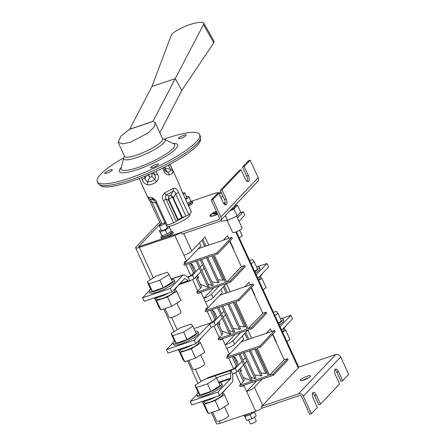 <?xml version="1.0" encoding="UTF-8"?>
<svg xmlns="http://www.w3.org/2000/svg" width="446" height="446" viewBox="0 0 446 446"><rect width="100%" height="100%" fill="white"/><g stroke="black" fill="none" stroke-linecap="round" stroke-linejoin="round"><path stroke-width="0.67" d="M163.844 167.59L164.847 169.764L163.883 170.718C164.752 173.605 166.559 174.988 169.302 174.865C171.833 174.046 173.037 172.775 172.92 171.052L170.015 164.373M144.214 176.549L145.028 178.322L142.162 179.381C142.932 182.124 144.682 183.958 147.414 184.889C150.397 185.057 153.407 184.036 156.446 181.834C158.843 179.175 159.155 176.644 157.388 174.235L154.779 175.033L152.738 172.892M156.033 203.175L151.919 201.932L149.968 199.055L147.743 197.255L147.587 196.954L151.417 197.494C154.177 198.347 156.005 200.131 156.897 202.846L156.05 202.512M181.171 189.539L178.545 182.782L181.171 189.539L191.412 211.794A2.62 0.541 155.3 0 1 191.395 211.95A17.026 3.501 155.3 0 1 188.77 214.716A2.62 0.541 155.3 0 1 185.921 216.165L181.845 217.615A11.195 2.302 155.3 0 1 178.11 219.638L176.27 221.4A2.62 0.541 155.3 0 1 173.689 222.888A17.026 3.501 155.3 0 1 167.138 225.102A2.62 0.541 155.3 0 1 166.202 225.185M177.681 219.917L168.638 200.265L166.035 199.139L163.453 200.633C161.686 198.208 162.004 195.705 164.401 193.112L173.349 188.262C175.997 188.117 177.725 189.511 178.534 192.455L175.685 193.904L173.371 197.701L172.808 197.963L172.346 197.193L168.794 199.117L169.073 199.986L168.638 200.265L168.359 199.245L168.817 196.089L168.794 199.117L168.359 199.245M178.545 182.782L172.295 169.196M141.349 183.39L139.347 178.907M169.982 164.295L168.566 165.555L167.947 165.46M151.579 173.41L149.717 174.23M164.847 169.764L165.84 171.342L167.774 172.228L165.104 169.43L165.912 168.582L164.58 167.217M172.92 171.052L170.562 169.296L165.912 168.582L164.764 167.122M169.302 174.865L167.774 172.228C169.803 171.777 170.729 170.801 170.562 169.296L168.41 165.215M147.916 174.693L149.906 177.257L148.334 174.386M146.383 175.652L145.028 178.322C145.591 180.362 146.461 181.5 147.643 181.723L149.906 177.257L151.924 176.577L151.924 173.176M152.131 173.165L151.924 176.577L154.595 179.376C155.643 178.4 155.704 176.95 154.779 175.033L153.614 172.502M147.414 184.889L147.643 181.723C150.018 182.035 152.337 181.249 154.595 179.376L156.446 181.834M161.97 223.792L151.919 201.932L150.441 201.938M160.744 224.422A2.62 0.541 155.3 0 1 160.666 224.349L150.425 202.088L147.743 197.255M176.27 221.4L166.035 199.139C165.059 197.422 165.12 196.034 166.224 194.974L168.817 196.089L170.807 195.008L172.346 197.193L172.769 196.853L182.408 217.353M173.349 188.262L173.109 191.239L170.807 195.008L172.769 196.853M164.401 193.112L166.224 194.974L173.109 191.239C174.314 191.05 175.172 191.936 175.685 193.904L185.921 216.165M151.417 197.494L153.29 199.602M200.421 138.717A55.326 11.379 155.3 0 1 154.823 171.944A55.326 11.379 155.3 0 1 99.915 184.945M118.129 142.307L124.607 156.39A20.951 4.309 -24.7 0 0 140.908 153.502A20.951 4.309 -24.7 0 0 161.391 141.644A20.951 4.309 -24.7 0 0 162.673 138.879L155.303 122.851L154.188 126.999L147.804 133.131L130.583 142.19L122.906 143.88L118.129 142.307L121.05 135.991L129.691 129.262A3.93 1.762 71.3 0 0 129.725 129.201L153.023 121.334A3.93 1.762 -108.7 0 1 152.989 121.396L155.303 122.851M129.725 129.201L151.913 86.502L175.211 78.635L203.493 24.619A6.545 2.531 -30.8 0 0 203.677 22.963L214.125 41.378L213.807 42.805L181.856 90.354L159.841 132.724M181.856 90.354L175.211 78.635L153.023 121.334M203.677 22.963A6.545 2.531 -30.8 0 0 202.099 22.3A32.736 12.666 149.2 0 0 175.518 31.276A6.545 2.531 149.2 0 0 171.147 35.541L151.913 86.502M213.807 42.805L203.493 24.619M158.185 164.741A4.254 0.875 -24.7 0 0 158.447 164.184A4.254 0.875 -24.7 0 0 154.21 165.165A4.254 0.875 -24.7 0 0 150.709 167.741A4.254 0.875 -24.7 0 0 154.026 167.155A4.254 0.875 -24.7 0 0 158.185 164.741M185.882 135.562A4.254 0.875 -24.7 0 0 186.144 135.004A4.254 0.875 -24.7 0 0 181.912 135.985A4.254 0.875 -24.7 0 0 178.411 138.561A4.254 0.875 -24.7 0 0 181.723 137.976A4.254 0.875 -24.7 0 0 185.882 135.562M112.13 170.383A4.254 0.875 -24.7 0 0 112.386 169.82A4.254 0.875 -24.7 0 0 108.155 170.801A4.254 0.875 -24.7 0 0 104.654 173.377A4.254 0.875 -24.7 0 0 107.965 172.792A4.254 0.875 -24.7 0 0 112.13 170.383M164.234 139.146A56.307 11.585 155.3 0 1 199.618 134.586A56.307 11.585 155.3 0 1 153.301 168.638A56.307 11.585 155.3 0 1 97.3 181.645A56.307 11.585 155.3 0 1 100.757 174.219A56.307 11.585 155.3 0 1 123.793 157.745M199.618 134.586L200.421 136.331A56.307 11.585 155.3 0 1 154.104 170.383A56.307 11.585 155.3 0 1 98.103 183.39L97.3 181.645M229.445 354.236L226.64 357.19L259.923 345.951L260.458 347.116L257.13 348.237L269.551 375.248L284.214 359.805L272.528 334.4M239.413 369.294L244.179 379.657A13.096 2.693 155.3 0 1 243.377 381.386L239.602 385.361L240.138 386.526L273.415 375.287L288.077 359.844L287.542 358.684L284.214 359.805M259.923 345.951L274.58 330.508L242.412 341.368A30.044 6.177 155.3 0 1 240.957 342.143M274.58 330.508L275.115 331.673L260.458 347.116M226.64 357.19L227.176 358.35L256.021 348.61L268.442 375.621L239.602 385.361M269.551 375.248L272.88 374.127L273.415 375.287M240.121 353.979L252.101 380.025L250.959 380.611L243.131 377.383M244.308 352.569L256.099 378.202L254.95 378.788L250.73 377.048M250.535 350.467L261.992 375.37L260.882 375.961L254.582 374.902M255.831 348.677L266.931 372.8L265.849 373.402L260.871 372.934M272.88 374.127L287.542 358.684M254.66 349.073L265.849 373.402M249.342 350.868L260.882 375.961M243.081 352.981L254.95 378.788M238.9 354.392L250.959 380.611M241.275 370.615L240.149 370.76M233.57 356.588L235.036 357.681A2.62 0.479 63 0 1 236.67 360.217L238.772 364.789M240.377 368.279L240.706 368.998A2.62 0.479 63 0 1 241.225 371.055A2.62 0.479 63 0 1 241.191 371.066L240.282 371.183M208.026 307.668L205.221 310.617L238.504 299.377L239.039 300.543L235.711 301.669L248.132 328.68L262.794 313.237L251.109 287.832M217.994 322.726L222.76 333.09A13.096 2.693 155.3 0 1 221.957 334.812L218.178 338.793L218.713 339.958L251.996 328.719L266.658 313.276L266.123 312.111L262.794 313.237M238.504 299.377L253.161 283.935L220.993 294.8A30.044 6.177 155.3 0 1 219.532 295.57M253.161 283.935L253.696 285.1L239.039 300.543M205.221 310.617L205.757 311.782L234.602 302.042L247.023 329.053L218.178 338.793M248.132 328.68L251.46 327.554L251.996 328.719M218.702 307.411L230.682 333.457L229.534 334.043L221.712 330.815M222.888 305.995L234.68 331.634L233.531 332.214L229.311 330.475M229.116 303.893L240.572 328.797L239.463 329.393L233.158 328.328M234.412 302.104L245.512 326.232L244.425 326.829L239.452 326.361M251.46 327.554L266.123 312.111M233.236 302.505L244.425 326.829M227.923 304.3L239.463 329.393M221.662 306.413L233.531 332.214M217.475 307.824L229.534 334.043M219.856 324.047L218.73 324.186M212.145 310.009L213.617 311.107A2.62 0.479 63 0 1 215.245 313.649L217.347 318.215M218.958 321.711L219.287 322.43A2.62 0.479 63 0 1 219.806 324.487A2.62 0.479 63 0 1 219.772 324.498L218.858 324.61M186.601 261.094L183.802 264.049L217.079 252.81L217.62 253.975L214.292 255.095L226.713 282.106L241.375 266.663L229.69 241.258M196.575 276.152L201.341 286.516A13.096 2.693 155.3 0 1 200.538 288.244L196.758 292.225L197.294 293.384L230.576 282.151L245.239 266.708L244.703 265.543L241.375 266.663M217.079 252.81L231.742 237.367L199.568 248.232A30.044 6.177 155.3 0 1 198.113 249.002M231.742 237.367L232.277 238.532L217.62 253.975M183.802 264.049L184.337 265.214L213.182 255.474L225.604 282.485L196.758 292.225M226.713 282.106L230.041 280.986L230.576 282.151M197.283 260.838L209.263 286.889L208.115 287.469L200.293 284.247M201.469 259.427L213.26 285.061L212.112 285.646L207.892 283.907M207.697 257.325L219.153 282.229L218.044 282.825L211.739 281.76M212.993 255.536L224.093 279.664L223.006 280.261L218.027 279.793M230.041 280.986L244.703 265.543M211.817 255.932L223.006 280.261M206.504 257.727L218.044 282.825M200.243 259.84L212.112 285.646M196.056 261.256L208.115 287.469M198.437 277.473L197.31 277.618M190.726 263.447L192.198 264.539A2.62 0.479 63 0 1 193.826 267.076L195.928 271.647M197.533 275.137L197.868 275.857A2.62 0.479 63 0 1 198.386 277.914A2.62 0.479 63 0 1 198.353 277.925L197.439 278.042M229.774 210.919L233.905 208.962L237.495 205.182L234.914 205.5M221.077 220.079L221.59 221.194L227.56 220.463L225.325 215.602M227.56 220.463L237.121 215.948L233.905 208.962M237.121 215.948L240.712 212.168L237.495 205.182M234.836 205.584L235.193 206.359A7.989 1.645 155.3 0 1 230.287 210.373M235.343 205.049A11.133 2.291 -24.7 0 0 236.859 203.448M236.675 216.159L242.122 227.995A5.24 1.076 155.3 0 1 241.799 228.686A5.24 1.076 155.3 0 1 236.681 231.652A5.24 1.076 155.3 0 1 232.6 232.377L227.148 220.514M223.842 203.649A11.133 2.291 -24.7 0 0 225.319 202.98M223.619 203.331L225.286 202.545M221.389 192.845L219.176 193.887M215.306 195.716L211.683 199.535M220.753 197.322L222.967 196.273M239.223 237.846L242.317 235.895L239.697 230.197M254.811 271.726A13.748 2.827 -24.7 0 0 258.396 268.938A13.748 2.827 -24.7 0 0 259.238 267.126A13.748 2.827 -24.7 0 0 256.472 266.663M254.543 271.146L257.637 269.194L254.153 261.624L252.486 259.488L249.626 260.453M255.452 273.119A13.748 2.827 -24.7 0 0 259.037 270.332A13.748 2.827 -24.7 0 0 259.879 268.52L259.238 267.126M251.059 263.575L254.153 261.624M278.639 323.534A13.748 2.827 -24.7 0 0 282.223 320.746A13.748 2.827 -24.7 0 0 283.071 318.935A13.748 2.827 -24.7 0 0 280.3 318.472M278.371 322.954L281.465 321.003L277.986 313.432L276.314 311.297L273.454 312.261M279.28 324.933A13.748 2.827 -24.7 0 0 282.87 322.14A13.748 2.827 -24.7 0 0 283.712 320.328L283.071 318.935M274.892 315.383L277.986 313.432M259.037 277.105A13.748 2.827 -24.7 0 0 261.289 275.221A13.748 2.827 -24.7 0 0 262.176 273.799M259.494 276.771L260.018 277.908A9.951 2.046 155.3 0 1 258.596 279.96M258.769 280.344L261.863 278.393L260.135 276.275M263.056 289.655L266.15 287.703L261.863 278.393M282.87 328.914A13.748 2.827 -24.7 0 0 285.117 327.035A13.748 2.827 -24.7 0 0 286.009 325.608M283.327 328.579L283.851 329.717A9.951 2.046 155.3 0 1 282.424 331.768M282.602 332.153L285.696 330.202L283.963 328.083M286.884 341.463L289.978 339.512L285.696 330.202M224.7 390.189A13.748 2.827 155.3 0 1 223.808 391.61A13.748 2.827 155.3 0 1 221.562 393.495M216.282 396.672A13.748 2.827 155.3 0 1 200.995 401.835M203.934 401.478L204.458 402.615A9.951 2.046 -24.7 0 0 214.353 400.318A9.951 2.046 -24.7 0 0 222.543 394.297L222.019 393.16M222.66 392.664L224.388 394.782L215.167 400.597L204.279 404.271L202.612 402.13L203.504 401.567M202.612 402.13L206.894 411.446L208.561 413.587L219.454 409.907L228.67 404.093L224.388 394.782M208.561 413.587L204.279 404.271M219.454 409.907L215.167 400.597M224.505 406.719L228.603 415.627A6.545 1.349 155.3 0 1 228.201 416.492A6.545 1.349 155.3 0 1 221.801 420.199A6.545 1.349 155.3 0 1 216.706 421.102L212.619 412.215M218.997 383.053A13.748 2.827 155.3 0 1 221.762 383.515A13.748 2.827 155.3 0 1 220.915 385.327A13.748 2.827 155.3 0 1 207.479 393.11A13.748 2.827 155.3 0 1 196.775 395.005A13.748 2.827 155.3 0 1 198.23 392.608M216.678 378.013L220.157 385.584L210.936 391.398L200.048 395.072L198.381 392.937L194.902 385.366L204.123 379.552L215.011 375.878L216.678 378.013L207.457 383.833L196.569 387.507L194.902 385.366M221.762 383.515L222.403 384.909A13.748 2.827 155.3 0 1 221.562 386.721A13.748 2.827 155.3 0 1 208.12 394.504A13.748 2.827 155.3 0 1 197.422 396.399L196.775 395.005M196.569 387.507L200.048 395.072M207.457 383.833L210.936 391.398M200.873 338.38A13.748 2.827 155.3 0 1 199.981 339.802A13.748 2.827 155.3 0 1 197.734 341.686M192.455 344.864A13.748 2.827 155.3 0 1 177.168 350.026M180.106 349.67L180.63 350.807A9.951 2.046 -24.7 0 0 190.526 348.504A9.951 2.046 -24.7 0 0 198.71 342.489L198.191 341.352M198.827 340.85L200.561 342.968L191.34 348.789L180.452 352.463L178.779 350.322L179.677 349.759M178.779 350.322L183.066 359.638L184.733 361.778L195.621 358.099L204.842 352.284L200.561 342.968M184.733 361.778L180.452 352.463M195.621 358.099L191.34 348.789M200.678 354.91L204.775 363.819A6.545 1.349 155.3 0 1 204.374 364.683A6.545 1.349 155.3 0 1 197.974 368.39A6.545 1.349 155.3 0 1 192.878 369.294L188.792 360.407M195.164 331.244A13.748 2.827 155.3 0 1 197.929 331.701A13.748 2.827 155.3 0 1 197.087 333.519A13.748 2.827 155.3 0 1 183.646 341.302A13.748 2.827 155.3 0 1 172.948 343.197A13.748 2.827 155.3 0 1 174.397 340.794M192.845 326.204L196.329 333.775L187.108 339.59L176.22 343.264L174.553 341.129L171.069 333.558L180.29 327.743L191.178 324.064L192.845 326.204L183.629 332.019L172.741 335.699L171.069 333.558M197.929 331.701L198.576 333.101A13.748 2.827 155.3 0 1 197.729 334.913A13.748 2.827 155.3 0 1 184.293 342.695A13.748 2.827 155.3 0 1 173.589 344.591L172.948 343.197M172.741 335.699L176.22 343.264M183.629 332.019L187.108 339.59M177.04 286.572A13.748 2.827 155.3 0 1 176.148 287.993A13.748 2.827 155.3 0 1 173.901 289.878M168.627 293.055A13.748 2.827 155.3 0 1 153.34 298.218M156.273 297.861L156.797 298.998A9.951 2.046 -24.7 0 0 166.698 296.696A9.951 2.046 -24.7 0 0 174.882 290.68L174.358 289.543M174.999 289.041L176.727 291.16L167.506 296.975L156.618 300.654L154.952 298.513L155.849 297.95M154.952 298.513L159.239 307.829L160.906 309.97L171.794 306.291L181.015 300.476L176.727 291.16M160.906 309.97L156.618 300.654M171.794 306.291L167.506 296.975M176.85 303.102L180.948 312.01A6.545 1.349 155.3 0 1 180.546 312.875A6.545 1.349 155.3 0 1 174.146 316.582A6.545 1.349 155.3 0 1 169.051 317.485L164.964 308.599M171.336 279.436A13.748 2.827 155.3 0 1 174.102 279.893A13.748 2.827 155.3 0 1 173.26 281.705A13.748 2.827 155.3 0 1 159.819 289.487A13.748 2.827 155.3 0 1 149.12 291.383A13.748 2.827 155.3 0 1 150.57 288.986M169.017 274.396L172.496 281.961L163.281 287.782L152.387 291.455L150.72 289.315L147.241 281.749L156.462 275.935L167.35 272.255L169.017 274.396L159.796 280.211L148.908 283.89L147.241 281.749M174.102 279.893L174.743 281.292A13.748 2.827 155.3 0 1 173.901 283.104A13.748 2.827 155.3 0 1 160.46 290.887A13.748 2.827 155.3 0 1 149.761 292.782L149.12 291.383M148.908 283.89L152.387 291.455M159.796 280.211L163.281 287.782M176.744 220.904A13.949 2.871 -24.7 0 0 184.744 216.561M209.91 215.981A8.184 1.684 -24.7 0 1 216.304 211.192A8.184 1.684 -24.7 0 0 209.91 215.975A8.184 1.684 -24.7 0 0 217.709 214.242M168.811 226.445A14.077 2.893 -24.7 0 0 189.037 216.377A14.077 2.893 -24.7 0 0 189.896 214.52A14.077 2.893 -24.7 0 0 189.617 214.214M166.938 226.78A14.077 2.893 -24.7 0 0 167.724 226.668M161.909 235.744A6.545 1.349 -24.7 0 0 160.9 237.155L161.38 238.203A6.545 1.349 -24.7 0 0 165.109 237.807A6.545 1.349 -24.7 0 0 173.277 232.734L172.792 231.686A6.545 1.349 -24.7 0 0 170.935 231.558L171.309 232.372A4.912 1.009 155.3 0 1 167.267 235.337A4.912 1.009 155.3 0 1 162.383 236.475L162.032 235.705M188.719 205.94A6.545 1.349 -24.7 0 0 192.839 202.595L192.354 201.553A6.545 1.349 -24.7 0 0 190.498 201.425M218.356 219.828L138.483 246.8L181.277 232.349L182.085 234.094L219.159 221.573A3.93 3.417 -136.5 0 0 220.402 220.787A3.93 3.417 -136.5 0 0 220.881 216.957L212.848 199.496L211.187 200.059L219.215 217.52A1.962 1.712 43.5 0 1 218.356 219.828L219.337 218.791M160.382 223.73L138.483 246.8L160.376 223.73M221.088 192.198L218.601 193.034A6.545 1.349 -24.7 0 0 218.579 192.951A6.545 1.349 -24.7 0 0 214.849 193.352L191.295 201.302M308.571 377.773A5.564 1.143 -24.7 0 0 303.079 380.299M262.142 408.151L261.334 406.406A6.545 1.349 -24.7 0 0 261.339 406.401L298.413 393.885A3.93 3.417 43.5 0 1 303.347 396.254L340.666 356.945L348.7 374.406L342.701 380.728L338.547 371.702A4.583 2.052 -108.7 0 0 335.526 368.998A4.583 2.052 -108.7 0 0 335.442 374.98L339.59 384L320.484 404.126L316.337 395.1A4.583 2.052 71.3 0 0 313.315 392.396A4.583 2.052 71.3 0 0 313.226 398.378L317.379 407.399L311.38 413.715L309.714 414.278L301.686 396.817A1.962 1.712 -136.5 0 0 299.216 395.63L262.137 408.151A6.545 1.349 155.3 0 1 255.725 411.268L243.945 385.656L244.525 385.043M214.074 214.041L217.169 213.065M216.366 211.326A7.443 1.533 -24.7 0 0 210.584 215.663A7.443 1.533 -24.7 0 0 217.642 214.102A7.443 1.533 -24.7 0 1 210.59 215.669L210.584 215.663M215.017 214.175L217.325 213.405M212.937 213.885L216.951 212.597M213.634 213.45L216.845 212.363M303.347 396.254L311.38 413.715M342.701 380.728L341.034 381.285L336.886 372.265A4.583 2.052 -108.7 0 0 334.84 369.695M320.484 404.126L318.823 404.684L314.675 395.663A4.583 2.052 71.3 0 0 312.624 393.093M310.137 376.569A5.564 1.143 155.3 0 1 304.696 379.719A5.564 1.143 155.3 0 1 300.364 380.488A5.564 1.143 155.3 0 1 304.947 377.121A5.564 1.143 155.3 0 1 310.477 375.839A5.564 1.143 155.3 0 1 310.137 376.569M261.339 406.401A6.545 1.349 -24.7 0 0 262.694 405.308L298.235 367.872A6.545 1.349 -24.7 0 0 298.658 367.091L335.732 354.576L298.413 393.885M340.666 356.945A3.93 3.417 -136.5 0 0 335.732 354.576M266.212 333.335L270.415 328.903L271.614 331.506M275.946 341.831L276.308 341.708L276.024 342.004M235.717 361.254L236.675 360.24M233.409 356.248L237.166 364.41A13.096 2.693 155.3 0 1 236.363 366.133L232.026 356.716M206.754 378.66A5.24 2.347 -108.7 0 1 206.782 378.632L207.624 377.745L233.693 368.942L236.363 366.133M206.782 378.632L231.769 370.197L235.36 368.379L242.078 361.305M243.031 360.301L245.11 358.105M231.769 370.197L231.022 370.604L232.661 374.172L236.965 371.869L243.683 364.795M244.637 363.791L246.716 361.6M244.793 286.761L248.996 282.335L250.195 284.938M254.527 295.263L254.889 295.14L254.605 295.436M214.297 314.686L215.256 313.672M211.989 309.675L215.747 317.836A13.096 2.693 155.3 0 1 214.939 319.565L210.607 310.143M193.932 328.563L212.274 322.369L214.939 319.565M220.659 314.737L213.941 321.811L209.592 324.008L194.172 340.248L166.442 349.614L172.903 342.807M221.612 313.728L223.691 311.537M166.442 349.614L168.047 353.104L195.783 343.738L211.198 327.503L215.546 325.301L222.264 318.227M223.217 317.223L225.297 315.027M223.374 240.193L227.577 235.761L228.776 238.37M233.107 248.69L233.47 248.573L233.186 248.868M192.873 268.113L193.837 267.098M190.57 263.107L194.322 271.268A13.096 2.693 155.3 0 1 193.519 272.991L189.188 263.575M187.448 276.949L190.855 275.801L193.519 272.991M188.095 277.34L192.521 275.238L199.234 268.163M200.187 267.16L202.272 264.963M149.07 290.998L142.608 297.805L170.344 288.439L182.96 275.149A5.24 2.347 -108.7 0 1 183.423 274.848A5.24 2.347 -108.7 0 1 184.783 275.149L187.894 277.25A1.31 0.585 -108.7 0 0 188.123 277.34L188.931 277.055L188.123 277.34L189.767 280.908L194.127 278.733L200.845 271.659M201.798 270.65L203.878 268.459M220.887 339.222L220.307 339.835L220.14 339.473M219.293 337.622L213.985 326.093M235.404 372.661L240.712 384.196M241.565 386.046L241.726 386.403L243.945 385.656M242.306 385.796L241.726 386.403M199.468 292.654L198.888 293.262L198.721 292.905M197.868 291.054L192.566 279.519M240.728 332.526L232.974 340.694L234.579 344.189L247.909 330.146L251.633 338.258M227.75 356.019L227.27 354.971L229.489 354.219L243.784 339.161L242.34 336.011M229.489 354.219L222.526 339.088L223.106 338.475M234.579 344.189A6.545 1.349 155.3 0 1 226.813 348.398M230.214 291.684L226.484 283.578L213.16 297.616A6.545 1.349 155.3 0 1 205.389 301.83L201.107 292.515L201.687 291.901M206.331 309.446L205.851 308.398L208.07 307.651L222.364 292.587L220.921 289.443M208.07 307.651L205.389 301.83M208.795 245.116L205.065 237.01L191.741 251.048A6.545 1.349 155.3 0 1 183.969 255.257L174.865 235.466A6.545 1.349 -24.7 0 0 181.277 232.349M184.912 262.878L184.432 261.83L186.651 261.083L200.945 246.019L199.501 242.875M186.651 261.083L183.969 255.257M198.888 293.262L201.107 292.515M219.309 285.953L211.555 294.126A6.545 1.349 155.3 0 1 203.783 298.335L213.762 287.826M220.307 339.835L222.526 339.088M232.974 340.694A6.545 1.349 155.3 0 1 225.202 344.909L235.181 334.394M262.148 379.094L254.393 387.262A6.545 1.349 155.3 0 1 246.627 391.477L256.601 380.968M174.865 235.466L139.369 247.452A6.545 1.349 -24.7 0 1 135.64 247.848A6.545 1.349 -24.7 0 1 136.041 246.989L159.64 222.125M254.889 295.14L251.388 287.536M276.308 341.708L272.807 334.104M233.47 248.573L229.969 240.963M212.274 322.369L207.184 311.302M190.855 275.801L185.765 264.729M219.226 421.074L220.229 423.254L255.725 411.268M228.603 357.87L233.693 368.942M220.229 423.254A6.545 1.349 155.3 0 1 216.5 423.65L211.426 412.622M192.521 275.238L194.127 278.733M142.608 297.805L144.214 301.295L171.95 291.929L170.344 288.439M179.944 283.511L188.128 280.746L185.023 278.644A1.31 0.585 71.3 0 0 184.683 278.566A1.31 0.585 71.3 0 0 184.566 278.644L171.95 291.929M188.128 280.746A5.24 2.347 71.3 0 0 189.489 281.047A5.24 2.347 71.3 0 0 189.767 280.908M235.36 368.379L236.965 371.869M203.181 380.143A5.24 2.347 -108.7 0 1 203.287 379.97L203.66 379.841M232.661 374.172A1.31 0.585 -108.7 0 0 232.634 374.528L232.857 379.674A5.24 2.347 -108.7 0 1 232.227 382.261L219.61 395.552L218.005 392.056L230.615 378.771A1.31 0.585 71.3 0 0 230.777 378.124L230.554 372.979L216.461 377.74M196.731 394.615L190.269 401.422L218.005 392.056M190.269 401.422L191.875 404.912L219.61 395.552M231.022 370.604A5.24 2.347 71.3 0 0 230.554 372.979M281.738 318.388L290.859 315.311L292.47 318.801L281.688 330.163M280.077 326.667L290.859 315.311M240.199 212.703L243.204 211.694L244.809 215.184L239.028 221.272M237.423 217.782L243.204 211.694M257.911 266.58L267.031 263.502L256.249 274.859M267.031 263.502L268.637 266.992L257.855 278.349M213.941 321.811L215.546 325.301M209.592 324.008L211.198 327.503M194.172 340.248L195.783 343.738M192.438 264.773L191.696 265.554M213.857 311.341L213.116 312.122M235.282 357.915L234.535 358.695M212.848 199.496L218.847 193.179L217.18 193.737L211.187 200.059M218.847 193.179L222.994 202.2A4.583 2.052 -108.7 0 0 226.016 204.904A4.583 2.052 -108.7 0 0 226.105 198.922L224.444 199.485A4.583 2.052 -108.7 0 1 225.046 204.77M220.881 216.957L258.201 177.647L250.167 160.186L244.168 166.503L248.316 175.523L246.655 176.086A4.583 2.052 71.3 0 1 247.257 181.371M226.105 198.922L221.957 189.901L241.057 169.775L245.211 178.801A4.583 2.052 71.3 0 0 248.232 181.505A4.583 2.052 71.3 0 0 248.316 175.523M241.057 169.775L239.396 170.339L220.291 190.464L224.444 199.485M250.167 160.186L248.5 160.744L242.501 167.066L246.655 176.086M221.957 189.901L220.291 190.464M244.168 166.503L242.501 167.066M258.201 177.647A3.93 3.417 43.5 0 1 257.721 181.477L220.402 220.787M213.64 213.456L216.845 212.368M244.586 415.193L244.191 415.449L246.794 420.411L251.918 418.683L256.255 415.945L254.265 411.764M253.746 411.937A4.912 1.009 155.3 0 1 249.202 414.869A4.912 1.009 155.3 0 1 244.848 415.767L244.581 415.181M244.191 415.449L244.971 416.452L250.1 414.724L254.437 411.987M251.918 418.683L250.1 414.724M246.794 420.411L244.971 416.452M248.522 419.831L250.301 423.7A3.273 0.675 -24.7 0 0 252.849 423.248A3.273 0.675 -24.7 0 0 256.049 421.398A3.273 0.675 -24.7 0 0 256.249 420.963L254.46 417.077M243.784 415.304A6.545 1.349 -24.7 0 0 246.448 414.657A6.545 1.349 -24.7 0 0 249.827 413.264M161.056 229.662L159.261 230.794L160.042 231.803L165.165 230.075L169.508 227.337L168.722 226.328L166.994 226.914M159.267 225.776L161.407 230.431A3.273 0.675 -24.7 0 0 163.955 229.98A3.273 0.675 -24.7 0 0 167.155 228.129A3.273 0.675 -24.7 0 0 167.356 227.7L165.215 223.039A3.273 0.675 -24.7 0 0 161.959 223.797A3.273 0.675 -24.7 0 0 159.267 225.776A3.273 0.675 -24.7 0 0 161.814 225.325A3.273 0.675 -24.7 0 0 165.014 223.474A3.273 0.675 -24.7 0 0 165.215 223.039M159.261 230.794L161.865 235.761L166.988 234.033L171.325 231.296L169.508 227.337M165.165 230.075L166.988 234.033M160.042 231.803L161.865 235.761M160.9 237.155A6.545 1.349 -24.7 0 0 164.624 236.759A6.545 1.349 -24.7 0 0 172.39 232.55A6.545 1.349 -24.7 0 0 172.792 231.686M185.681 199.34L189.071 197.199L188.284 196.195L186.556 196.775M185.48 198.894A3.273 0.675 -24.7 0 0 186.718 197.996A3.273 0.675 -24.7 0 0 186.919 197.561L184.778 192.906A3.273 0.675 -24.7 0 0 182.827 193.135M187.504 203.298L190.888 201.157L189.071 197.199M188.234 204.892A6.545 1.349 -24.7 0 0 191.953 202.412A6.545 1.349 -24.7 0 0 192.354 201.553M188.089 204.575A4.912 1.009 -24.7 0 0 190.871 202.233L190.492 201.408M183.334 194.239A3.273 0.675 -24.7 0 0 184.577 193.335A3.273 0.675 -24.7 0 0 184.778 192.906M162.706 168.164L163.883 170.718M156.072 171.37L157.388 174.235M167.138 225.102L156.897 202.846M173.689 222.888L163.453 200.633M188.77 214.716L178.534 192.455M191.395 211.95L181.154 189.689M141.382 177.681L142.162 179.381M141.31 183.306L139.386 178.991M181.845 217.615L172.808 197.963M178.11 219.638L169.073 199.986M153.508 199.724L149.968 199.055L154.266 200.354M153.073 121.412L129.546 129.357M162.573 138.661L164.602 139.319A22.83 4.694 155.3 0 1 146.427 153.697A22.83 4.694 155.3 0 1 123.681 158.14L124.501 156.167M164.602 139.319L173.934 143.946A29.464 6.06 155.3 0 1 150.475 162.5A29.464 6.06 155.3 0 1 121.122 168.237L123.681 158.14M172.981 143.473A32.045 6.59 155.3 0 1 151.311 164.056A32.045 6.59 155.3 0 1 121.312 167.278A32.045 6.59 155.3 0 1 121.384 167.205M338.547 371.702L336.886 372.265M316.337 395.1L314.675 395.663M221.957 334.812L216.918 323.857M243.377 381.386L238.337 370.431M200.538 288.244L195.499 277.289M245.724 332.448L248.835 339.2M224.305 285.875L227.41 292.632M202.885 239.307L205.991 246.064M211.555 294.126L213.16 297.616M204.759 246.476L201.927 240.316M226.178 293.05L223.346 286.884M254.393 387.262L262.694 405.308M247.602 339.618L244.765 333.457M298.235 367.872L235.739 232.004M183.691 233.553L191.741 251.048M139.369 247.452L153.363 277.886M171.565 317.452L177.196 329.694M195.393 369.26L201.023 381.503M171.192 279.124L182.96 275.149M184.349 278.867L185.023 278.644M218.618 382.228L230.777 378.124M218.852 382.74L230.615 378.771M147.587 196.954L141.315 183.323M172.245 169.079L170.004 164.329M165.137 222.961L155.888 202.858C154.299 200.26 153.418 199.167 153.234 199.579M189.55 214.069L189.946 214.933M236.425 231.753L298.669 367.091M135.64 247.848L150.335 279.798M163.766 309L174.163 331.607M187.599 360.808L197.996 383.415M171.136 278.995L183.423 274.848M178.879 284.632L189.489 281.047"/></g></svg>
